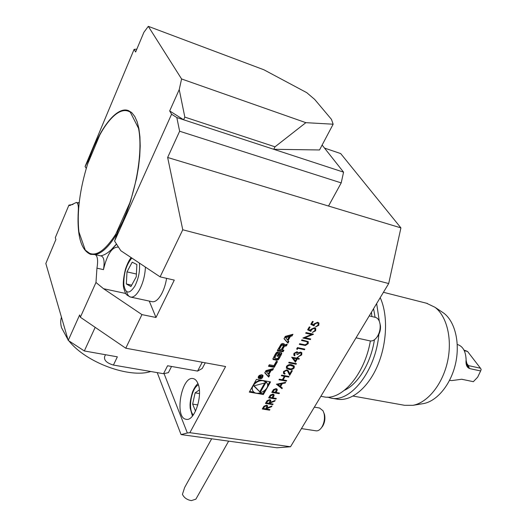 <?xml version="1.0" encoding="UTF-8"?>
<svg xmlns="http://www.w3.org/2000/svg" width="527" height="527" viewBox="0 0 527 527"><rect width="100%" height="100%" fill="white"/><g stroke="black" fill="none" stroke-linecap="round" stroke-linejoin="round"><path stroke-width="0.79" d="M148.304 26.35L143.911 32.279L135.637 51.995L134.108 49.36L85.071 166.532L89.043 159.187C99.511 128.496 116.704 105.967 128.423 110.584L131.855 112.745L134.8 116.52L137.172 121.849L138.904 128.654L139.925 136.789L140.208 146.071L139.734 156.288L138.496 167.184L136.526 178.475L130.617 201.064L126.836 211.768L122.626 221.709L118.114 230.648L114.583 241.063L171.585 114.221L176.828 117.561L183.613 119.781L169.681 110.927L179.233 89.583L181.584 78.964L148.304 26.35L263.869 69.768L306.714 92.64L314.685 99.419L331.457 119.352L333.15 124.207L319.527 149.964L273.75 149.299L343.564 172.158L322.122 145.063M273.105 404.051L272.762 404.644L265.437 403.432L267.149 400.632L269.778 399.611L270.779 400.164L270.423 402.285L275.193 400.428L274.771 401.159L270.002 403.017L269.725 403.498L273.105 404.051M279.455 393.056L279.112 393.649L271.767 392.384L273.5 389.572L276.102 388.616L277.097 389.15L277.202 390.276L276.076 392.47L279.455 393.056M286.688 380.54L286.339 381.146L278.974 379.809L279.323 379.203L282.353 379.75L284.349 376.285L281.319 375.725L281.668 375.112L289.033 376.476L288.684 377.082L285.1 376.423L283.104 379.888L286.688 380.54M286.642 370.435L284.29 371.634L284.224 373.004L285.094 373.531L284.738 374.144L283.5 373.426L283.552 371.463L286.932 369.809L288.183 370.606L289.771 373.755L291.596 370.593L292.347 370.738L289.685 375.349L287.558 371.021L286.556 370.277L284.29 371.634M291.701 364.783L294.218 365.982L294.204 367.886C292.722 369.499 290.996 370.02 289.027 369.427L286.431 368.235L286.451 366.403C287.94 364.75 289.692 364.21 291.701 364.783M296.655 352.339L294.692 353.505L294.995 355.191L294.639 355.811L293.875 355.224L293.921 353.36L297.017 351.72L298.078 352.833L300.693 352.062L301.787 352.721L301.688 354.934L298.183 356.812L300.937 354.776L301.049 353.077L300.397 352.695L297.603 354.519L296.846 354.368L297.103 352.609L296.569 352.188L294.692 353.505M297.841 348.387L297.221 349.46L296.694 348.894L297.439 347.603L304.837 349.118L304.481 349.737L297.748 348.228L297.221 349.46M305.403 345.488L299.296 344.362L299.659 343.736L305.1 344.829L307.445 343.499L307.076 341.727L301.516 340.482L301.885 339.849L308.249 341.641L308.223 343.624L305.403 345.488L299.362 344.243M304.883 337.741L310.699 338.973L310.337 339.599L302.92 338.038L311.529 334.474L305.686 333.216L306.049 332.577L313.473 334.171L304.883 337.741L313.387 334.316M310.923 331.371L307.623 329.836L309.303 326.905L310.067 327.069L308.677 329.5L310.41 330.31L310.746 329.441L314.467 327.728L315.719 328.453L315.647 330.778L312.307 332.491L314.909 330.581L314.922 328.848L314.072 328.361L311.444 329.724L310.923 331.371L307.676 329.75M314.079 325.884L310.778 324.329L312.471 321.378L313.236 321.549L311.832 323.993L313.572 324.816L313.914 323.94L317.643 322.221L318.881 322.946L318.809 325.304L315.462 327.017L318.071 325.093L318.084 323.347L317.241 322.86L314.606 324.224L314.079 325.884L310.831 324.243M101.401 256.05L101.54 256.082C104.076 257.453 104.715 261.972 103.45 269.633L96.948 268.157L95.98 282.472L103.523 288.704L141.941 314.606L125.769 348.209L225.602 366.535L189.865 432.7L290.522 446.758L276.899 447.779L181.064 434.577L157.224 372.622M176.828 117.561L179.635 131.23L167.645 157.474L182.764 229.772L388.695 283.546L290.522 446.758M182.764 229.772L160.109 276.859L120.802 250.7L114.583 241.063M141.941 314.606L155.992 317.485L174.279 280.114L160.109 276.859M263.375 394.506L270.555 381.891L256.451 379.361L249.304 392.108L263.375 394.506L262.973 393.702L264.771 390.533M292.959 334.276L285.298 336.378L284 338.683L287.92 343.182L288.849 341.529L288.058 340.62L290.463 336.364L292.017 335.943L292.959 334.276M282.762 343.446L281.194 344.045L277.274 350.62L283.045 351.772L283.921 350.224L282.334 349.908L284.396 346.265L286.365 345.923L287.241 344.368L284.804 344.783L283.921 345.791L284.231 343.96L282.762 343.446M277.992 351.898L276.431 352.497L275.318 354.091L272.933 358.703L273.026 359.401L276.761 360.343L278.309 359.75L279.422 358.169L281.813 353.564L281.181 352.537L279.303 352.161L277.07 356.114L277.894 356.272L279.257 353.867L280.068 354.17L278.131 358.176L277.044 358.696L274.679 358.096L276.616 354.085L278.368 351.977L277.992 351.898M276.319 361.377L273.928 365.606L269.323 364.73L268.46 366.258L274.218 367.345L277.472 361.601L276.319 361.377M261.86 374.776C259.146 374.993 257.986 376.133 258.395 378.202C261.326 379.328 262.861 378.412 262.999 375.455L261.86 374.776M271.122 370.534L272.657 370.106L273.566 368.498L266.003 370.626L264.752 372.846L268.704 377.082L269.607 375.487L268.803 374.631L271.122 370.534L270.713 369.737L272.242 369.308L272.657 370.106M297.294 358.907L295.41 362.168L291.695 357.247L296.892 358.136L297.353 357.339L298.111 357.49L297.65 358.288L299.349 358.617L298.993 359.236L297.202 358.749L295.41 362.168M296.444 363.643L296.088 364.256L288.71 362.833L289.059 362.214L296.444 363.643M281.971 388.702L276.444 384.223L285.641 382.352L285.259 383.004L282.34 383.577L280.588 386.614L282.347 388.05L281.971 388.702L276.484 384.157M276.319 398.484L275.977 399.077L268.638 397.839L270.364 395.046L272.96 394.091L273.961 394.624L274.066 395.731L272.94 397.911L276.319 398.484M269.903 409.584L269.567 410.171L262.248 408.992L263.955 406.212L266.576 405.191L267.584 405.744L267.229 407.839L271.985 405.981L271.57 406.712L266.807 408.563L266.537 409.044L269.903 409.584M125.769 348.209L80.361 317.234L79.643 314.948L68.22 340.422L45.836 263.493L55.895 239.502L55.309 237.644L68.925 205.122L69.748 205.57L76.408 202.434L79.142 203.152M118.18 112.706C121.823 110.406 125.202 109.682 128.305 110.545M171.585 114.221L169.681 110.927M136.836 49.13L134.108 49.36M149.26 301.075L155.992 317.485M130.795 297.123L152.086 301.681C155.037 302.241 158.08 299.889 161.209 294.613C163.805 289.949 165.597 284.527 166.591 278.348M189.865 432.7L187.355 432.983L164.128 373.795M197.777 383.188C203.389 394.644 194.529 421.831 186.11 419.281C174.015 417.964 181.538 375.382 193.238 378.617C195.109 379.018 196.624 380.547 197.777 383.188M187.355 432.983L181.064 434.577M96.948 268.157C98.226 260.47 97.607 255.944 95.104 254.581L90.506 254.304C80.894 250.134 76.837 235.391 78.325 210.075C78.569 205.629 77.924 203.079 76.408 202.434M80.361 317.234L95.98 282.472M72.976 204.476L68.925 205.122M79.228 202.408L77.943 202.836M324.507 148.08L340.692 153.574L400.915 227.888L388.695 283.546M343.564 172.158L341.206 182.902L328.519 206.037L400.915 227.888M108.015 252.473L111.652 249.502L116.171 244.627M117.798 247.183L117.58 247.11C111.711 247.354 107.001 254.864 103.45 269.633M91.105 254.449L85.302 250.147C93.18 258.586 103.338 253.263 115.762 234.186L116.322 234.627M179.635 131.23L341.206 182.902M167.645 157.474L328.519 206.037M181.584 78.964L305.864 122.666L275.008 146.816L273.75 149.299L183.613 119.781L184.832 117.113L179.233 89.583M86.27 168.383L85.071 166.532M196.235 498.535L195.892 499.148L191.38 500.61C187.059 499.853 184.075 497.758 182.428 494.333L184.661 487.475L211.65 438.793M353.123 396.073L404.571 405.303L413.016 405.309C427.608 402.674 442.449 384.446 447.469 361.871C452.548 339.309 446.949 316.22 434.953 307.261L426.501 303.229M441.481 311.615L443.793 313.157C454.999 321.523 460.236 342.813 455.565 363.564C450.947 384.328 437.193 401.106 423.563 403.577L422.483 403.754M371.469 312.195L371.871 316.543M370.376 340.962C364.605 374.914 341.219 401.324 323.394 396.739L320.871 396.297M380.204 297.663C388.221 314.962 387.147 343.762 377.306 366.278C367.484 388.834 350.547 401.923 336.832 399.097L331.43 398.155M376.66 303.552L379.302 321.253M378.86 334.362C375.725 371.146 350.132 403.267 330.587 398.004L327.465 397.114M373.577 308.684L375.079 317.3M374.42 339.763C370.975 362.8 358.129 384.064 344.572 390.217M321.503 427.667L322.708 426.126C324.731 422.588 325.343 418.8 324.566 414.762L323.835 412.72M301.437 428.603L315.996 430.816C318.097 431.093 320.041 429.88 321.826 427.18C324.25 422.931 324.994 418.379 324.059 413.524L323.018 410.764L319.566 408.017M199.483 393.583L195.122 392.865L199.338 389.914M195.122 392.865L192.638 404.11L195.543 411.159M197.856 404.927L192.638 404.11M376.686 337.484L378.136 335.653C379.941 332.649 380.711 329.388 380.454 325.87L379.914 323.321M356.041 337.833L369.961 340.877C372.319 341.351 374.585 340.192 376.759 337.392L377.345 336.536C379.512 332.932 380.441 329.013 380.132 324.784C379.618 320.686 378.083 318.222 375.52 317.399L375.316 317.353M136.875 264.541L136.249 276.82L130.927 286.556L126.335 283.967L126.994 271.873L132.205 262.189L136.875 264.541M131.697 285.153L126.335 283.967M136.394 274.02L126.994 271.873M205.247 362.8L202.256 368.459L197.585 371.087L167.573 365.758L163.528 373.709L113.424 365.066C106.717 363.063 103.793 360.218 104.656 356.535L105.505 354.73M95.183 327.346L84.327 350.962L117.363 356.832L113.424 365.066M84.327 350.962L68.22 340.422M202.236 362.247L197.585 371.087M168.693 372.029L168.383 372.648L163.528 373.709M275.008 146.816L184.832 117.113M305.864 122.666L333.15 124.207M116.184 235.009C108.733 246.886 101.744 253.421 95.216 254.607M100.617 255.865C103.891 255.332 107.389 253.335 111.118 249.884L116.078 244.456M130.854 111.915L130.314 112.185C125.874 109.366 120.788 110.275 115.051 114.912C109.833 119.234 104.761 125.9 99.82 134.912L87.607 164.049C79.742 189.516 76.843 212.144 78.912 231.933L85.302 250.147M129.978 203.02L129.78 202.915C138.706 176.473 142.178 145.867 138.502 128.265L138.805 128.14M115.762 234.186L129.78 202.915M130.314 112.185L138.502 128.265M68.023 339.75L61.554 327.728C60.46 323.855 60.434 320.35 61.461 317.208M150.768 371.509C129.629 378.524 85.908 362.596 69.05 341.028M467.008 364.111L467.521 365.969L469.287 368.301L470.163 368.702C467.027 367.879 465.657 365.007 466.066 360.086L467.008 364.111M470.163 368.702L480.644 370.955L481.164 369.42L480.466 368.215L468.444 365.613L467.159 364.756M480.466 368.215L467.548 351.437L463.964 350.066M467.548 351.437L464.274 350.692M465.973 357.458L466.138 359.908M480.644 370.955L477.646 377.207L473.345 381.686L461.896 379.275M449.557 380.402L451.771 380.586L461.738 379.242L462.864 379.532M466.052 359.21C465.657 351.18 462.831 346.292 457.561 344.553L457.561 344.553M267.571 385.619L269.771 381.746M249.679 391.429L254.086 392.18M259.403 393.089L262.973 393.702M260.147 380.026L254.6 382.655M251.88 387.516L252.499 390.145M266.912 382.925L265.358 380.955M263.421 380.823C257.36 379.44 249.745 386.89 252.947 391.034C256.741 397.371 271.372 388.768 266.86 382.852L263.421 380.823M253.75 385.916L260.305 392.312L265.74 382.727L253.75 385.916M254.086 385.823L260.305 392.312M259.903 391.508L264.725 382.997M285.542 337.715L289.257 336.7L287.439 339.908L285.107 336.937L288.816 335.923L289.257 336.7M288.058 340.62L287.623 339.836L290.028 335.594L291.576 335.165L291.918 334.566M291.576 335.165L292.017 335.943M290.028 335.594L290.463 336.364M284.093 338.512L287.478 342.398L288.322 340.916M287.478 342.398L287.92 343.182M283.928 345.719L283.5 344.941L283.934 343.716M284.639 344.981L285.93 345.139L286.457 344.203M285.93 345.139L286.365 345.923M282.334 349.908L281.905 349.124L283.855 345.672M277.63 349.987L282.617 350.989L283.137 350.066M282.617 350.989L283.045 351.772M279.317 349.302L281.253 349.691L283.315 346.048L283.315 345.435L282.472 345.126L281.372 345.653L279.317 349.302L278.888 348.512L280.944 344.869L281.372 345.653M282.946 344.757L282.544 344.447L282.973 345.231M280.944 344.869L282.544 344.447M277.479 353.551L277.05 352.767L277.545 351.891M277.05 352.767L276.194 353.301L276.616 354.085M274.626 357.991L274.271 356.713L276.194 353.301M279.699 353.485L279.297 353.176L279.718 353.96M277.426 355.481L278.829 353.083L279.297 353.176M278.829 353.083L279.257 353.867M277.472 355.488L277.894 356.272M272.9 358.854L276.339 359.552L277.887 358.959L281.425 352.616M268.829 365.613L273.803 366.555L276.695 361.45M273.803 366.555L274.218 367.345M258.27 376.772L258.698 377.681M262.294 375.184L262.09 374.835M261.636 375.171C259.442 375.343 258.507 376.265 258.836 377.945C261.208 378.854 262.453 378.109 262.565 375.718L261.636 375.171M258.164 377.609L258.895 378.03M262.729 376.087L262.828 375.25M260.898 376.568L260.463 375.837L259.277 376.443L258.757 377.365L261.537 377.866L260.457 377.385L262.565 376.041L260.898 376.568L260.542 375.856M260.476 376.713L260.648 377.055M260.292 377.049L260.457 377.385M259.231 377.161L259.613 376.482L260.522 376.291L260.134 377.325L259.06 376.825M268.803 374.631L268.395 373.834L270.713 369.737M264.877 372.622L268.296 376.285L269.066 374.914M268.296 376.285L268.704 377.082M266.267 371.904L269.929 370.87L268.184 373.959L265.858 371.107L269.521 370.073L269.929 370.87M272.242 369.308L272.538 368.788M313.078 321.516L311.832 323.993M318.947 323.038L318.809 325.304M318.716 325.146L315.548 326.878M318.11 323.38L317.241 322.86M317.149 322.708L314.606 324.224M314.514 324.072L313.987 325.732M309.909 327.036L308.677 329.5M315.785 328.545L315.647 330.778M315.554 330.627L312.392 332.346M314.948 328.888L314.072 328.361M313.98 328.209L311.444 329.724M311.352 329.566L310.831 331.219M310.541 338.933L310.337 339.599M310.245 339.447L302.992 337.912M305.752 333.097L311.529 334.474M307.498 342.082L307.076 341.727M306.984 341.568L301.589 340.363M308.295 341.707L308.223 343.624M308.13 343.466L305.317 345.33M297.136 349.309L296.721 348.861M304.678 349.085L304.481 349.737M304.389 349.585L297.748 348.228M294.6 353.353L294.527 354.638M294.876 355.086L294.639 355.811M294.553 355.653L293.743 355M297.867 352.227L298.078 352.833M301.846 352.8L301.688 354.934M301.596 354.783L298.269 356.654M301.069 353.11L300.397 352.695M300.311 352.543L297.603 354.519M297.518 354.361L296.912 354.243M297.017 352.458L296.569 352.188M295.324 362.016L291.708 357.227M297.946 357.458L297.65 358.288M299.191 358.591L298.993 359.236M298.901 359.085L297.202 358.749M296.536 358.755L293.243 357.965L295.351 360.811L296.536 358.755L293.328 358.123M296.286 363.61L296.088 364.256M296.003 364.104L288.783 362.708M294.277 366.067L294.204 367.886M294.119 367.727C292.637 369.348 290.911 369.862 288.941 369.275L289.027 369.427M288.941 369.275L286.286 367.991M293.493 366.43L291.26 365.237L289.099 365.158L287.32 366.107L287.11 367.668M287.222 366.528L287.228 367.866L290.878 368.986L293.052 368.221L293.46 366.384L289.83 365.251L287.136 366.37M284.205 371.476L284.125 372.826M284.942 373.485L284.738 374.144M284.659 373.986L283.361 373.182M288.493 371.094L289.771 373.755M292.189 370.705L289.606 375.178M287.782 371.377L286.556 370.277M286.523 380.514L286.339 381.146M286.253 380.988L279.053 379.677M281.392 375.593L284.349 376.285M288.875 376.443L288.684 377.082M288.598 376.924L285.1 376.423M285.021 376.265L283.104 379.888M285.443 382.391L285.259 383.004M285.179 382.846L282.34 383.577M282.255 383.419L280.588 386.614M282.228 387.951L281.886 388.544M281.398 383.761L277.828 384.282L280.021 386.153L281.398 383.761L277.907 384.44M279.297 393.023L279.112 393.649M279.027 393.491L271.846 392.246M277.123 389.183L277.202 390.276M277.123 390.112L276.076 392.47M275.68 389.058L273.487 390.533L272.788 391.752L275.325 392.338L276.359 389.558L275.68 389.058L273.566 390.691L272.867 391.917M276.273 389.4L275.766 389.216M276.161 398.458L275.977 399.077M275.898 398.919L268.717 397.707M273.981 394.657L274.066 395.731M273.981 395.573L272.94 397.911M273.223 395.039L272.538 394.525L270.351 395.994L269.659 397.213L272.189 397.786L273.217 395.033L272.624 394.683L270.43 396.159L269.738 397.371M272.946 404.025L272.762 404.644M272.683 404.479L265.509 403.3M270.806 400.204L270.423 402.285M274.969 400.513L274.771 401.159M274.692 401.001L270.002 403.017M269.923 402.852L269.725 403.498M269.356 400.046L267.156 401.567L266.445 402.806L268.974 403.372L270.035 400.553L269.356 400.046L267.235 401.732L266.53 402.964M269.956 400.388L269.435 400.204M269.745 409.558L269.567 410.171M269.488 410.006L262.327 408.853M267.604 405.777L267.229 407.839M271.761 406.073L271.57 406.712M271.484 406.548L266.807 408.563M266.728 408.405L266.537 409.044M266.155 405.619L263.961 407.134L263.256 408.366L265.786 408.919L266.84 406.126L266.155 405.619L264.04 407.299L263.335 408.524M266.761 405.968L266.234 405.777M89.043 159.187L89.577 159.338M125.755 293.493L103.523 288.704M198.396 384.888C191.314 388.096 187.652 409.65 193.317 414.947M131.829 258.039C126.263 264.745 123.595 273.651 123.825 284.745C125.591 293.941 129.247 294.428 134.807 286.207C138.581 278.625 140.116 270.924 139.424 263.098M145.419 267.084C145.03 275.437 143.041 283.019 139.457 289.843C136.374 295.206 133.403 297.617 130.551 297.07C128.713 296.556 127.369 294.731 126.513 291.602M466.797 363.432L468.444 365.613L469.287 368.301M283.895 343.907L284.33 344.684M285.054 344.961L285.489 345.745M284.093 345.719L284.396 346.265M282.044 344.348L282.472 345.126M274.271 356.713L274.686 357.504M281.385 352.78L281.813 353.564M280.66 354.44L281.089 355.231M279 357.378L279.422 358.169M277.887 358.959L278.309 359.75M276.339 359.552L276.761 360.343M273.157 358.94L273.579 359.73M91.019 254.422L90.506 254.304M101.54 256.082L95.104 254.581M195.892 499.148L228.646 441.132M383.439 292.287L427.357 303.453M443.793 313.157L434.953 307.261M423.563 403.577L413.016 405.309M324.566 414.762L324.059 413.524M322.708 426.126L321.826 427.18M319.724 408.043L314.349 407.14M192.447 416.053L190.188 408.201L190.056 405.566C189.957 402.562 190.774 398.043 192.5 392.002C194.16 388.083 195.972 385.277 197.935 383.57M380.454 325.87L380.132 324.784M378.136 335.653L377.345 336.536M375.52 317.399L369.223 315.917M130.551 297.07C125.077 294.244 125.999 294.382 123.931 288.868C122.725 285.074 123.239 278.493 125.459 269.132C127.396 263.553 129.299 259.706 131.164 257.598M168.383 372.648L171.538 366.463M111.652 249.502L111.118 249.884M467.258 365.112L467.521 365.969M466.283 360.87L466.066 360.086M266.451 382.055L266.86 382.852M283.493 345.007L283.921 345.778M282.887 344.651L283.315 345.435M279.639 353.38L280.068 354.17M262.156 374.921L262.565 375.718M258.23 377.872L258.395 378.202M260.279 375.817L260.522 376.291"/></g></svg>
